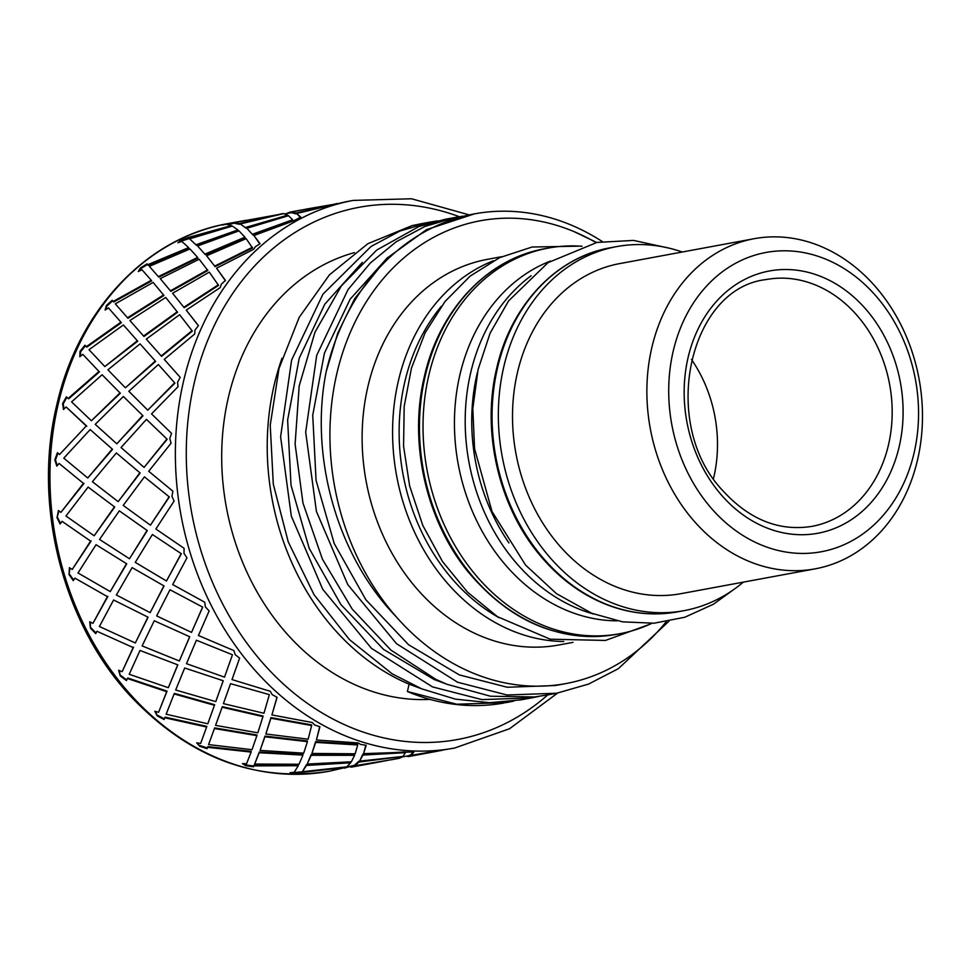 <?xml version="1.0" encoding="UTF-8"?>
<svg xmlns="http://www.w3.org/2000/svg" width="971" height="971" viewBox="0 0 971 971"><rect width="100%" height="100%" fill="white"/><g stroke="black" fill="none" stroke-linecap="round" stroke-linejoin="round"><path stroke-width="1.46" d="M538.747 696.425L531.683 697.882L481.944 699.618L432.483 686.885L371.444 648.337L322.7 589.239L291.312 516.074L280.607 436.792L291.616 360.047L322.942 294.201L371.092 246.428L399.846 231.074L430.675 221.995L437.715 220.854M513.938 701.013L506.607 702.543L456.868 704.242L407.395 691.522A243.163 197.963 79.5 0 0 504.167 702.968M421.972 223.585L412.177 225.588L367.9 243.672L329.448 274.829L299.226 317.299L279.029 368.422L270.229 425.213L273.3 484.201L288.229 541.854L314.058 594.725L349.426 639.586L392.163 673.813L421.73 688.864L455.399 699.132L489.615 702.701L520.929 699.86L530.712 698.064M668.861 621.282L618.357 668.679L588.584 684.057L556.759 693.221L507.02 695.005L457.572 682.225L396.532 643.7L347.764 584.603L316.412 511.426L305.683 432.156L316.692 355.398L348.043 289.576L370.303 263.032L396.168 241.791L424.934 226.449L455.751 217.334L463.24 216.132M444.985 219.337L419.011 226.498L376.772 250.02L341.331 285.947L314.956 332.228L299.177 386.009L295.111 444.099L302.952 502.978L322.408 559.114L352.255 609.157L390.852 650.036L435.87 679.372L446.806 684.239L490.44 696.219L534.548 696.96L547.911 694.872M421.159 688.621L409.107 684.179A235.322 191.578 -100.5 0 1 282.003 358.263M446.247 684.009L434.195 679.542L383.581 649.417L340.857 604.496L309.179 548.299L291.021 485.184L287.622 420.103L299.238 358.153L324.812 304.166L362.317 262.352M666.203 621.756A235.322 191.578 -100.5 0 1 565.911 683.572A235.322 191.578 -100.5 0 1 471.809 672.575A235.322 191.578 -100.5 0 1 396.083 616.634A235.322 191.578 -100.5 0 1 352.934 326.474A235.322 191.578 -100.5 0 1 574.395 231.778L596.716 242.483M459.283 674.881L408.621 644.768L365.873 599.762L334.206 543.505L316.06 480.317L312.735 415.2L324.411 353.201L350.094 299.25L387.672 257.473M329.205 771.241C255.118 782.687 188.835 757.586 130.345 695.94C62.532 622.994 32.577 504.544 56.719 405.223C77.826 310.671 146.111 237.737 227.882 223.609A278.471 226.704 -100.5 0 0 58.151 404.373A278.471 226.704 -100.5 0 0 329.205 771.241L346.016 767.369L293.412 773.389L290.074 772.698L294.177 772.394L298.267 765.718L253.856 765.888L253.455 766.799L245.699 765.694L242.447 763.607L246.525 763.764L251.125 752.076L207.576 747.33L207.09 748.677L199.625 746.25L196.7 742.839L200.657 743.434L206.629 727.024L164.791 717.775L164.123 719.523L157.193 715.882L154.814 711.282L158.589 712.277L166.721 691.68L127.371 678.511L126.473 680.61L120.27 675.937L118.632 670.318L122.152 671.653L133.161 647.572L96.954 631.271L95.753 633.638L90.449 628.152L89.733 621.756L92.949 623.346L107.417 596.631L74.864 578.097L73.311 580.658L69.038 574.614L69.39 567.695L72.242 569.455L90.594 541.09L62.059 521.33L60.129 523.988L56.998 517.677L58.466 510.515L60.942 512.348L83.445 483.376L59.11 463.446L56.803 466.104L54.825 459.805L57.459 452.704L59.547 454.525L86.273 425.99L66.149 406.97L63.455 409.519L62.63 403.548L66.416 396.799L68.116 398.486L98.969 371.468L82.851 354.379L79.792 356.733L80.059 351.356L84.926 345.239L86.273 346.708L120.95 322.178L108.509 307.965L105.123 310.04L106.361 305.513L112.199 300.27L113.231 301.447L151.282 280.279L141.984 269.768L138.319 271.492L140.394 268.02L147.034 263.857L147.798 264.682L188.629 247.605L181.82 241.439L177.936 242.75L180.655 240.517L187.913 237.604L231.365 225.575L226.279 224.228L222.25 225.09L245.493 220.356M348.638 766.847L344.584 768.122M344.839 202.004L296.641 213.499L300.779 217.128L293.46 220.903L253.904 235.528L260.07 243.709L255.337 246.755L253.674 249.304L216.557 268.202L225.442 280.413L221.315 284.248L220.247 287.586L186.226 310.101L198.436 325.613L195.013 330.091L194.661 334.048L164.245 359.391L180.205 377.355L177.572 382.283L178.033 386.689L151.549 413.913L171.551 433.357L169.767 438.54L171.078 443.177L148.721 471.287L172.874 491.18L171.94 496.399L174.1 501.06L155.87 529.013L184.089 548.299L183.992 553.349L186.978 557.815L172.692 584.554L204.723 602.226L205.391 606.887L209.141 610.941L198.436 635.495L233.877 650.582L235.213 654.672L239.619 658.132L231.996 679.603L270.254 691.279L272.147 694.617L277.087 697.324L271.904 714.947L312.286 722.509L314.58 724.973L319.908 726.806L316.4 739.999L358.129 742.936L360.654 744.429L366.201 745.279L363.542 753.642L413.949 751.93L411.291 755.292L454.622 748.034L509.557 728.736L557.609 693.063M430.032 699.399A227.481 185.194 -100.5 0 1 358.857 686.436A227.481 185.194 -100.5 0 1 221.704 459.477A227.481 185.194 -100.5 0 1 354.403 252.618M181.346 553.725L152.398 534.499L181.346 553.725L166.478 580.998L181.067 553.895M119.324 510.843L147.301 530.579L119.324 510.843L99.552 539.439L129.471 558.762L147.301 530.579M88.118 487.066L114.736 507.044L88.118 487.066L65.955 516.014L94.163 535.798L114.736 507.044M150.42 525.177L169.33 496.946L144.436 476.858L123.208 505.418L150.42 525.177L169.015 496.946M118.183 501.655L140.164 473.023L116.362 452.959L92.403 481.713L118.183 501.655L139.763 472.95M87.778 478.011L112.563 449.342L90.169 429.57L63.783 458.154L87.778 478.011L112.078 449.209M59.547 454.525L86.273 425.99M59.11 463.446L83.445 483.376M54.825 459.805L55.468 459.914L57.969 453.154M96.044 544.707L126.752 563.835L96.044 544.707L78.008 572.963L110.245 591.606L126.752 563.835M164.063 585.962L132.141 567.598L164.063 585.962L150.153 612.665L163.735 586.217M202.696 607.118L169.974 589.749L202.696 607.118L191.53 632.4L202.466 607.421M152.398 534.499L135.26 562.367L166.478 580.998M60.942 512.348L84.004 483.412M62.059 521.33L90.594 541.09M56.998 517.677L59 510.916M74.864 578.097L107.417 596.631M148.09 617.216L113.595 599.981L148.09 617.216L135.333 642.984L147.701 617.556M189.746 636.758L154.255 620.76L189.746 636.758L179.344 660.984L189.479 637.158M232.421 654.757L196.409 640.217L232.421 654.757M132.141 567.598L116.374 594.98L150.153 612.665M72.242 569.455L91.14 540.968M169.974 589.749L156.659 615.905L191.53 632.4M69.038 574.614L69.961 568.047M96.954 631.271L133.161 647.572M177.827 664.868L139.994 650.461L177.827 664.868L168.335 687.699L177.523 665.341M223.209 680.744L184.684 667.999L223.209 680.744M269.258 694.593L230.552 683.669L269.258 694.593M92.949 623.346L107.902 596.352M113.595 599.981L99.406 626.489L135.333 642.984M154.255 620.76L142.118 645.921L179.344 660.984M196.409 640.217L186.481 663.678L224.507 677.139L232.287 655.207M90.449 628.152L90.352 622.059M239.606 658.132L231.996 679.603M127.371 678.511L127.832 678.013L167.048 691.134L166.721 691.68M214.652 704.703L214.457 705.286L174.112 693.949L174.44 693.403L214.652 704.703M262.995 715.991L262.947 716.61L222.116 707.24L222.31 706.657L262.995 715.991M311.57 724.876L311.642 725.519L270.897 718.237L270.945 717.605L311.57 724.876M122.152 671.653L133.585 647.147M139.994 650.461L129.228 674.275L168.335 687.699M184.684 667.999L175.678 690.017L215.768 701.62L223.039 681.266M223.609 703.04L223.415 703.635L263.954 713.26L269.21 695.151M120.27 675.937L119.312 670.573M276.978 697.275L271.904 714.947M164.791 717.775L165.155 717.156L206.835 726.381L206.629 727.024M256.963 734.974L256.89 735.654L214.433 728.541L214.652 727.898L256.963 734.974M307.37 740.958L307.443 741.65L264.913 736.783L264.986 736.103L307.37 740.958M357.51 744.272L357.716 744.975L315.684 742.378L315.611 741.686L357.51 744.272M158.589 712.277L167.048 691.134M174.112 693.949L166.15 714.219L207.794 723.796L214.457 705.286M215.793 724.718L215.586 725.373L257.837 732.802L262.947 716.61M270.945 717.605L265.848 733.991L308.147 739.198L311.642 725.519M157.193 715.882L155.591 711.488M319.69 726.733L316.4 739.999M207.576 747.33L207.818 746.626L251.21 751.348L251.125 752.076M302.903 754.37L302.964 755.098L259.208 752.731L259.293 752.015L302.903 754.37M354.391 754.564L354.585 755.292L311.193 755.317L311.133 754.588L354.391 754.564M405.089 751.942L405.429 752.659L362.96 755.062L362.753 754.333L405.089 751.942M214.652 727.898L208.583 744.587L251.999 749.685L256.89 735.654M264.986 736.103L260.082 750.413L303.692 753.156L307.443 741.65M315.611 741.686L311.922 753.447L355.155 753.799L357.716 744.975M199.625 746.25L197.647 742.973M365.824 745.218L363.542 753.642M253.856 765.888L253.965 765.136L298.231 764.954L298.267 765.718M350.482 762.041L350.677 762.793L306.484 765.451L306.435 764.699L350.482 762.041M402.152 756.543L358.942 762.053L358.748 761.313L368.531 760.342M442.218 750.316L410.66 755.717L410.32 754.989L411.097 754.868M259.293 752.015L254.657 764.043L299.019 764.25L302.964 755.098M311.133 754.588L307.224 764.056L351.344 761.798L354.585 755.292M362.753 754.333L359.634 761.13L402.929 756.445L405.429 752.659M245.699 765.694L243.794 763.667M413.197 751.967L410.951 754.552L411.291 755.292M301.605 772.649L301.568 771.872L308.96 771.144M386.931 760.548L354.184 766.155L354.002 765.391L346.004 767.333M404.676 756.482L405.878 756.251M306.435 764.699L302.369 771.727L346.793 766.847L350.677 762.793M358.748 761.313L354.791 764.954L354.973 765.706L391.41 759.723M406.618 756.118L408.342 756.603L410.66 755.717M293.412 773.389L292.793 772.491M349.487 766.689L351.296 767.151L354.184 766.155M337.362 203.704L306.957 208.971M282.646 213.826L234.339 222.553L239.352 223.512L239.497 224.277L234.509 223.318L234.339 222.553M287.671 215.938L287.683 215.161L283.447 213.644L240.323 223.925L245.918 228.124L240.323 223.925M252.836 234.873L292.647 220.575L292.672 219.786L288.508 215.708L246.865 228.27L252.836 234.873L246.865 228.27M286.566 213.511L290.086 212.091L290.802 212.795L284.746 213.875M295.815 213.037L295.803 213.826L291.603 212.746L291.603 211.957L295.815 213.037L337.398 203.485M300.245 217.346L296.641 213.499M231.499 226.292L231.365 225.575M196.543 245.36L238.041 230.673L237.907 229.921L232.348 226.061L189.612 238.854L196.543 245.36L189.612 238.854M205.354 254.705L245.056 237.919L244.947 237.191L239 230.88L197.599 245.954L205.354 254.705L197.599 245.954M215.089 266.637L252.496 247.993L246.149 238.648L206.605 255.774L215.089 266.637L206.605 255.774M233.465 222.602L233.635 223.366L228.015 224.459M233.04 222.662L233.198 223.427M259.791 243.891L253.904 235.528M147.798 264.682L148.199 265.326L188.896 248.309L188.629 247.605M158.819 277.16L197.89 258.104L197.647 257.424L189.976 248.964L149.352 266.357L158.819 277.16L149.352 266.357M170.872 291.349L207.818 270.508L199.176 259.233L160.239 278.628L170.872 291.349L160.239 278.628M184.211 307.734L218.56 285.389L209.311 272.135L172.583 293.266L184.211 307.734L172.583 293.266M188.471 238.004L188.762 238.732L180.934 241.233L180.655 240.517M187.913 237.604L188.192 238.332M225.296 280.546L216.557 268.202M113.231 301.447L113.728 301.993L151.658 280.898L151.282 280.279M163.965 295.487L153.127 282.415L115.318 303.85L127.966 318.282L163.965 295.487M177.572 312.286L165.713 297.454L129.908 320.527L143.975 336.476L177.572 312.286M192.331 331.099L179.611 314.713L146.281 339.11L161.562 356.357L192.331 331.099M147.034 263.857L147.434 264.5L140.795 268.664L140.394 268.02M148.199 265.326L147.434 264.5M198.375 325.686L186.226 310.101M108.509 307.965L120.95 322.178M137.736 341.197L123.402 324.969L137.736 341.197L104.832 366.577L137.324 340.76M155.639 361.43L140.067 343.88L155.639 361.43L125.393 387.805L155.287 361.054M174.95 383.144L158.358 364.513L174.95 383.144L147.738 410.15L174.646 382.829M106.361 305.513L106.859 306.047L112.672 300.816M82.851 354.379L98.969 371.468M120.343 393.243L102.101 374.745L120.343 393.243L91.395 420.771L119.882 392.952M142.992 415.806L123.378 396.471L142.992 415.806L116.811 443.832L142.591 415.576M167.17 439.244L146.451 419.363L167.17 439.244L144.084 467.391L166.842 439.086M86.273 346.708L86.844 347.12L121.411 322.675M123.402 324.969L89.016 349.706L104.832 366.577M140.067 343.88L107.927 369.817L125.393 387.805M158.358 364.513L128.84 391.301L147.738 410.15M80.059 351.356L80.629 351.769L85.399 345.761M90.169 429.57L112.563 449.342M116.362 452.959L140.164 473.023M94.163 535.798L114.25 507.08M144.436 476.858L169.33 496.946M110.245 591.606L126.303 564.017M129.471 558.762L146.912 530.676M208.012 723.14L214.36 705.516M215.963 701.026L222.796 681.921M207.818 746.626L207.321 747.973L199.868 745.546M207.09 748.677L207.321 747.973M214.433 728.541L208.583 744.587M222.116 707.24L215.586 725.373M230.552 683.669L223.415 703.635M253.965 765.136L253.565 766.034L245.809 764.942M253.455 766.799L253.565 766.034M259.208 752.731L254.657 764.043M264.913 736.783L260.082 750.413M270.897 718.237L265.848 733.991M301.568 771.872L293.388 772.6M301.216 773.086L301.192 772.297M306.484 765.451L302.369 771.727M311.193 755.317L307.224 764.056M315.684 742.378L311.922 753.447M358.942 762.053L354.973 765.706M362.96 755.062L359.634 761.13M399.384 758.254L402.334 756.943M179.866 242.095L180.934 241.233M139.387 270.982L140.795 268.664M105.875 309.579L106.859 306.047M80.399 356.272L80.629 351.769M68.116 398.486L68.747 398.753L99.479 371.82M66.902 397.285L63.249 403.815L63.965 409.034M66.149 406.97L86.832 426.196M57.24 465.582L55.468 459.914M60.53 523.442L57.629 517.616M73.662 580.088L69.645 574.395M96.056 633.031L90.983 627.776M126.74 679.979L120.72 675.428M164.378 718.856L157.545 715.263M188.762 238.732L226.826 227.59M410.32 754.989L408.014 755.863M295.803 213.826L296.641 213.62M245.918 228.124L285.122 216.63M239.352 223.512L282.646 213.608M290.802 211.994L302.539 209.809M307.018 208.959L291.603 211.957M196.276 244.656L237.907 229.921M245.797 227.384L287.683 215.161M158.443 276.553L197.647 257.424M205.112 254.026L244.947 237.191M252.727 234.145L292.672 219.786M146.451 419.363L121.047 447.558L144.084 467.391M123.378 396.471L95.231 424.339L116.811 443.832M161.21 355.969L192.076 330.638M102.101 374.745L71.587 401.897L91.395 420.771M143.562 336.039L177.268 311.764M183.92 307.212L218.378 284.782M127.517 317.796L163.626 294.917M170.532 290.79L207.6 269.865M214.882 266.005L252.411 247.289M62.63 403.548L63.249 403.815M826.807 259.597A152.18 123.887 -100.5 0 1 881.365 517.409A152.18 123.887 -100.5 0 1 672.745 429.352A152.18 123.887 -100.5 0 1 826.807 259.597M691.437 359.404A125.502 102.173 -100.5 0 1 713.479 478.569M821.26 246.561A167.862 136.656 79.5 0 0 754.139 238.708A167.862 136.656 79.5 0 0 646.904 387.672A167.862 136.656 79.5 0 0 748.095 560.995A167.862 136.656 79.5 0 0 815.215 568.836A167.862 136.656 79.5 0 0 922.45 419.873A167.862 136.656 79.5 0 0 821.26 246.561M754.139 238.708L619.765 263.578A167.862 136.656 79.5 0 0 512.542 412.541A167.862 136.656 79.5 0 0 613.721 585.853A167.862 136.656 79.5 0 0 680.853 593.694L815.215 568.836M407.395 691.522L409.107 684.179M565.911 683.572L555.339 685.526L507.25 687.25L459.441 674.942M574.395 231.778A235.322 191.578 -100.5 0 1 596.048 242.616M602.238 241.512A243.163 197.963 79.5 0 0 474.382 213.887L426.524 229.642L386.737 258.371L354.658 298.716L337.726 333.259L326.232 371.444M326.171 371.759C309.251 456.224 336.937 555.74 396.083 616.634M474.382 213.887A243.163 197.963 79.5 0 0 326.159 371.759M501.667 256.708L487.43 259.342A196.106 159.645 79.5 0 0 362.159 433.369A196.106 159.645 79.5 0 0 480.366 635.835A196.106 159.645 79.5 0 0 558.774 644.999L573.024 642.365M682.249 252.011A185.121 150.711 79.5 0 0 616.634 246.61A185.121 150.711 79.5 0 0 498.378 410.879A185.121 150.711 79.5 0 0 609.958 602.02A185.121 150.711 79.5 0 0 683.985 610.662A185.121 150.711 79.5 0 0 743.325 582.139M550.484 261.053A185.121 150.711 79.5 0 0 454.659 433.102A185.121 150.711 79.5 0 0 566.069 610.14A185.121 150.711 79.5 0 0 617.046 620.845M582.03 246.27A196.106 159.645 79.5 0 0 548.336 248.078A196.106 159.645 79.5 0 0 423.065 422.094A196.106 159.645 79.5 0 0 541.272 624.571A196.106 159.645 79.5 0 0 619.692 633.735A196.106 159.645 79.5 0 0 651.808 623.358M547.753 694.908A270.618 220.32 -100.5 0 1 286.53 686.837A270.618 220.32 -100.5 0 1 194.249 382.962A270.618 220.32 -100.5 0 1 459.344 216.715M469.139 214.882L411.51 198.764L353.298 200.402A278.471 226.704 79.5 0 0 183.555 381.178A278.471 226.704 79.5 0 0 454.622 748.034M899.182 446.672A133.355 108.558 79.5 0 0 766.034 271.674A133.355 108.558 79.5 0 0 715.7 488A133.355 108.558 79.5 0 0 899.182 446.672M888.489 444.876A125.502 102.173 -100.5 0 1 811.987 526.355C779.167 531.574 749.466 519.716 722.91 490.768C658.872 423.89 688.815 288.023 766.325 279.539A125.502 102.173 -100.5 0 1 888.489 444.876M497.516 367.948A185.121 150.711 -100.5 0 1 610.358 247.763C556.104 257.145 510.697 305.549 496.654 368.446C481.373 431.622 498.754 506.595 540.01 555.351C558.944 577.976 580.901 594.313 605.88 604.338C629.718 613.672 653.665 616.172 677.722 611.827A185.121 150.711 -100.5 0 1 603.695 603.173A185.121 150.711 -100.5 0 1 497.516 367.948M508.95 542.935A180.412 146.876 -100.5 0 1 477.052 373.993A180.412 146.876 -100.5 0 1 477.416 372.488M531.161 275.715A185.121 150.711 79.5 0 0 470.644 372.913A185.121 150.711 79.5 0 0 576.81 608.149A185.121 150.711 79.5 0 0 593.767 614.073M425.225 376.044A196.106 159.645 -100.5 0 1 544.755 248.734C487.321 258.662 439.244 309.931 424.363 376.542C408.597 441.866 425.65 519.157 467.245 570.802C509.593 621.61 559.211 642.802 616.112 634.391A196.106 159.645 -100.5 0 1 537.691 625.227A196.106 159.645 -100.5 0 1 425.225 376.044M498.985 617.665A191.396 155.821 -100.5 0 1 404.761 382.089A191.396 155.821 -100.5 0 1 441.368 306.266M493.353 260.786A196.106 159.645 79.5 0 0 398.353 381.008A196.106 159.645 79.5 0 0 510.819 630.203A196.106 159.645 79.5 0 0 563.787 641.528M419.909 223.973L430.663 221.983M444.997 219.325L454.901 217.504M580.015 246.136L532.047 247.022L499.58 257.667L470.146 276.116L445.009 301.508L425.164 332.725L411.461 368.082L404.179 406.436L403.572 446.247L409.641 485.949L422.822 525.493L442.436 561.469L467.658 592.322L497.455 616.682L550.241 639.197L605.443 640.435L649.939 624.219M733.214 589.919L713.406 604.253L684.725 617.265L654.053 623.212L622.617 621.853L591.703 613.259L556.432 593.633L525.566 565.073L491.981 511.438L474.576 448.76L472.816 408.657L478.072 369.538L490.137 333.089L508.573 300.913L548.032 262.643L596.922 242.447L633.529 240.407L670.026 248.37M227.882 223.609L241.002 221.182M345.385 201.859L353.298 200.402M402.31 756.919L407.954 755.875M290.062 212.103L298.012 210.622M351.284 767.151L382.416 761.398M391.398 759.735L399.348 758.266M408.281 756.603L437.751 751.153M546.018 695.224L556.771 693.233M677.722 611.827L683.985 610.662M610.358 247.763L616.634 246.61M616.112 634.391L619.692 633.735M544.755 248.734L548.336 248.078"/></g></svg>
